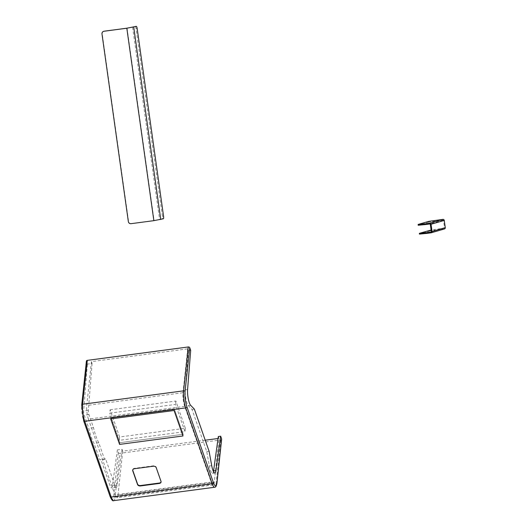<?xml version="1.0" encoding="UTF-8"?>
<svg xmlns="http://www.w3.org/2000/svg" width="527" height="527" viewBox="0 0 527 527"><rect width="100%" height="100%" fill="white"/><g stroke="black" fill="none" stroke-linecap="round" stroke-linejoin="round"><path stroke-width="0.4" stroke-dasharray="2.63 1.98" d="M419.459 234.107L419.591 233.23M444.445 228.955A1.212 1.186 73.8 0 1 444.281 228.988L434.32 230.312L434.215 229.541L431.093 230.009M429.9 230.24L430.006 231.01L434.32 230.312M430.006 231.01L419.696 234.001M428.655 221.386L428.761 222.157L443.036 220.141A0.435 0.428 73.8 0 1 443.517 220.517L444.531 227.73A0.435 0.428 73.8 0 1 444.169 228.224L434.215 229.541M428.761 222.157L418.451 225.154L418.346 224.383M135.228 26.495A2.431 0.547 -97.6 0 1 136.058 28.754L162.428 216.373A2.431 0.547 -97.6 0 1 162.237 218.936L154.108 220.582L131.289 223.613A2.431 2.365 73.8 0 1 128.601 221.518L102.231 33.899A2.431 2.365 73.8 0 1 103.905 31.251M174.259 408.814L110.868 417.232L119.767 442.713L183.159 434.294L174.259 408.814L174.075 410.5L174.259 408.814L110.868 417.232L110.683 418.919L110.868 417.232L119.767 442.713L119.589 444.399L119.767 442.713L183.159 434.294L182.981 435.981L183.159 434.294L174.259 408.814M110.11 409.782L175.853 401.047L185.352 428.253L119.616 436.982L110.11 409.782L109.748 413.155L175.491 404.426L184.99 431.626L119.254 440.355L109.748 413.155M175.853 401.047L175.491 404.426M185.352 428.253L184.99 431.626M119.616 436.982L119.254 440.355M190.688 350.389L188.343 350.705L187.691 348.841L91.428 361.627L92.08 363.485L87.383 364.111L86.435 361.39L81.751 405.256A10.935 2.451 -97.6 0 0 83.648 420.592L110.11 496.348A10.935 2.451 -97.6 0 0 113.628 496.506A1.212 0.87 -173.9 0 0 115.103 497.211L119.787 453.345A1.212 0.87 6.1 0 1 118.311 452.64L117.356 449.92L112.376 486.111A7.292 1.634 -97.6 0 1 111.566 487.87A7.292 1.634 -97.6 0 1 110.071 485.703L100.934 459.544L99.86 459.952L94.076 443.398A34.024 7.628 -97.6 0 1 88.806 428.306L84.228 415.19A3.149 0.705 -97.6 0 1 83.668 410.915L87.383 364.111M221.65 439.208A1.212 0.87 6.1 0 1 220.741 439.94L119.787 453.345M187.691 348.841L183.007 392.714A9.723 2.18 82.4 0 0 184.694 406.35L211.162 482.1A9.723 2.18 82.4 0 0 213.158 484.992A9.723 2.18 82.4 0 0 214.285 482.245L218.968 438.372L218.316 436.514M218.968 438.372L218.046 438.497M205.227 440.197L122.705 451.152L122.053 449.294L117.356 449.92M214.285 482.245L118.022 495.024L122.705 451.152M91.428 361.627L86.751 405.494L183.007 392.714M188.343 350.705L185.234 389.842A9.723 2.18 82.4 0 0 188.284 405.612L192.026 409.453L206.749 451.599L209.371 465.987A9.723 2.18 82.4 0 0 212.493 473.312A9.723 2.18 82.4 0 0 213.461 471.612M184.694 406.35L88.437 419.13L114.899 494.886L211.162 482.1M92.08 363.485L88.358 410.289A3.149 0.705 82.4 0 0 88.918 414.565L93.503 427.68A34.024 7.628 82.4 0 0 98.773 442.772L104.557 459.333L105.624 458.918L114.767 485.077A7.292 1.634 82.4 0 0 116.263 487.244A7.292 1.634 82.4 0 0 117.073 485.486L122.053 449.294M118.022 495.024A9.723 2.18 -97.6 0 1 116.895 497.771A9.723 2.18 -97.6 0 1 114.899 494.886M88.437 419.13A9.723 2.18 -97.6 0 1 86.751 405.494M206.749 451.599L209.1 451.29M192.026 409.453L194.377 409.143M93.503 427.68L88.806 428.306M98.773 442.772L94.076 443.398M104.557 459.333L99.86 459.952M105.624 458.918L100.934 459.544M161.091 481.783A2.431 1.739 -173.9 0 0 161.13 481.579A2.431 1.739 -173.9 0 0 161.058 481.013L156.249 467.238A2.431 1.739 -173.9 0 0 153.298 465.828L134.517 468.319A2.431 1.739 -173.9 0 0 132.699 469.788A2.431 1.739 -173.9 0 0 132.692 469.985M444.281 228.988L431.06 232.829M444.169 228.224L431.066 232.025M444.531 227.73L431.31 231.57M443.517 220.517L430.296 224.35M443.036 220.141L429.815 223.975M433.082 221.459L432.97 220.688M163.554 216.228L162.428 216.373M136.058 28.754L137.185 28.603M162.237 218.936L163.363 218.784M132.587 27.259L159.635 219.687M127.066 28.155L154.108 220.582M220.741 439.94L216.063 483.806L115.103 497.211A12.154 2.727 82.4 0 1 113.694 500.65M118.311 452.64L113.628 496.506M216.966 483.075A1.212 0.87 -173.9 0 1 216.063 483.806A12.154 2.727 -97.6 0 1 214.654 487.244M209.371 465.987L211.722 465.677M188.284 405.612L190.629 405.296M185.234 389.842L187.579 389.532M88.358 410.289L83.668 410.915M88.918 414.565L84.228 415.19M114.767 485.077L110.071 485.703M117.073 485.486L112.376 486.111M134.517 468.319L134.471 468.727M153.298 465.828L153.252 466.23M156.249 467.238L156.203 467.64M161.058 481.013L161.018 481.414M431.007 232.045L444.228 228.211M213.158 484.992L116.895 497.771M214.845 473.002L212.493 473.312M116.263 487.244L111.566 487.87M132.659 470.189L132.699 469.788M161.084 481.988L161.13 481.579"/><path stroke-width="0.79" d="M426.969 233.369L419.459 234.107L419.354 233.342L426.863 232.598L426.969 233.369L431.06 232.829A1.212 1.186 73.8 0 0 431.224 232.789L444.445 228.955A1.212 1.186 73.8 0 0 445.282 227.631L432.061 231.472A1.212 1.186 73.8 0 1 431.224 232.789M431.093 230.009L419.354 233.342M445.282 227.631L444.268 220.418A1.212 1.186 73.8 0 0 442.924 219.37L428.655 221.386L418.346 224.383L425.618 223.751L425.73 224.515L429.815 223.975A0.435 0.428 73.8 0 1 430.296 224.35L431.31 231.57A0.435 0.428 73.8 0 1 430.948 232.058L426.863 232.598M425.73 224.515L418.214 225.26L418.109 224.489M425.618 223.751L429.703 223.204A1.212 1.186 73.8 0 1 431.046 224.252L432.061 231.472M103.648 31.33L103.905 31.251A2.431 2.365 73.8 0 1 104.241 31.185L127.066 28.155L136.335 26.35A2.431 0.547 82.4 0 1 137.185 28.603L163.554 216.228A2.431 0.547 82.4 0 1 163.363 218.784L153.858 220.655L131.032 223.685A2.431 2.365 -106.2 0 1 128.344 221.59L101.981 33.972A2.431 2.365 -106.2 0 1 103.99 31.258L126.816 28.227L136.315 26.357A2.431 0.547 82.4 0 0 136.315 26.357L135.195 26.502A2.431 0.547 -97.6 0 1 135.215 26.502A2.431 0.547 -97.6 0 1 135.228 26.495M174.075 410.5L110.683 418.919L119.589 444.399L182.981 435.981L174.075 410.5L110.683 418.919L119.589 444.399L182.981 435.981L174.075 410.5M190.688 350.389L189.74 347.668L185.056 391.541A10.935 2.451 82.4 0 0 186.953 406.877L213.415 482.633A10.935 2.451 82.4 0 0 216.933 482.791L221.617 438.925L220.668 436.204L215.918 470.657A9.723 2.18 82.4 0 1 214.845 473.002A9.723 2.18 82.4 0 1 211.722 465.677L209.1 451.29L194.377 409.143L190.629 405.296A9.723 2.18 82.4 0 1 187.579 389.532L190.688 350.389M188.264 346.964L87.304 360.369L82.627 404.242L183.58 390.836L188.264 346.964A1.212 0.87 6.1 0 1 189.74 347.668M86.435 361.39A1.212 0.87 6.1 0 1 86.402 361.1A1.212 0.87 6.1 0 1 87.304 360.369M221.617 438.925A1.212 0.87 6.1 0 1 221.65 439.208L216.966 483.075A1.212 0.87 -173.9 0 0 216.933 482.791M213.461 471.612A9.723 2.18 82.4 0 0 213.573 470.973L218.316 436.514L220.668 436.204M218.046 438.497L205.227 440.197M159.266 483.45A2.431 1.739 -173.9 0 0 161.084 481.988A2.431 1.739 -173.9 0 0 161.018 481.414L156.203 467.64A2.431 1.739 -173.9 0 0 153.252 466.23L134.471 468.727A2.431 1.739 -173.9 0 0 132.659 470.189A2.431 1.739 -173.9 0 0 132.725 470.756L137.534 484.53A2.431 1.739 -173.9 0 0 140.485 485.94L159.266 483.45L159.312 483.042A2.431 1.739 -173.9 0 0 161.091 481.783M132.692 469.985A2.431 1.739 -173.9 0 0 132.771 470.354L137.58 484.129A2.431 1.739 -173.9 0 0 140.531 485.538L159.312 483.042M442.924 219.37L429.703 223.204M444.268 220.418L431.046 224.252M133.713 27.108L160.755 219.542M126.816 28.227L153.858 220.655M110.11 496.348A1.212 0.804 -19.3 0 0 110.136 496.592A1.212 0.804 -19.3 0 0 111.197 497.04L212.157 483.634L185.688 407.878L84.735 421.284L111.197 497.04A12.154 2.727 82.4 0 0 113.694 500.65L214.654 487.244A12.154 2.727 -97.6 0 1 212.157 483.634A1.212 0.804 -19.3 0 0 213.415 482.633M82.627 404.242A12.154 2.727 82.4 0 0 84.735 421.284A1.212 0.804 -19.3 0 1 83.674 420.842L81.718 404.973A1.212 0.87 6.1 0 1 82.627 404.242M186.953 406.877A1.212 0.804 -19.3 0 1 185.688 407.878A12.154 2.727 -97.6 0 1 183.58 390.836A1.212 0.87 6.1 0 1 185.056 391.541M213.573 470.973L215.918 470.657M140.531 485.538L140.485 485.94M137.58 484.129L137.534 484.53M132.771 470.354L132.725 470.756M83.648 420.592A1.212 0.804 -19.3 0 0 83.674 420.842L110.136 496.592C111.632 499.971 112.818 501.322 113.694 500.65M81.751 405.256A1.212 0.87 6.1 0 1 81.718 404.973L86.402 361.1M216.966 483.075C216.465 486.006 215.695 487.396 214.654 487.244"/></g></svg>
